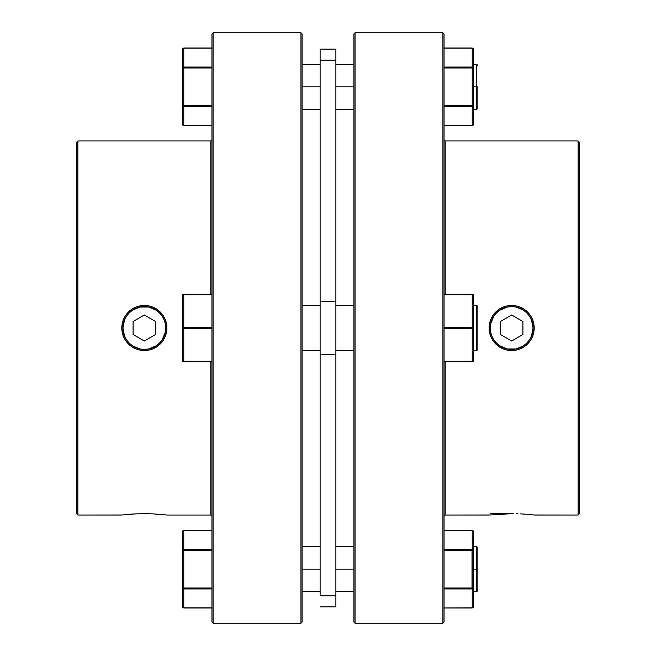 <?xml version="1.0" encoding="UTF-8"?>
<svg xmlns="http://www.w3.org/2000/svg" width="656" height="656" viewBox="0 0 656 656"><rect width="100%" height="100%" fill="white"/><g stroke="black" fill="none" stroke-linecap="round" stroke-linejoin="round"><path stroke-width="0.98" d="M126.542 339.89L129.207 343.137L126.542 339.89L124.566 336.192L122.934 328L121.811 328A22.534 22.534 0 0 0 122.246 332.403A22.534 22.534 0 0 1 125.599 315.487A22.534 22.534 0 0 0 121.811 327.984L122.934 328A21.41 21.41 0 0 1 144.345 306.59A21.41 21.41 0 0 1 165.755 328L166.878 328A22.534 22.534 0 0 0 165.173 319.39A22.534 22.534 0 0 1 153.004 348.803A22.534 22.534 0 0 0 166.878 328.016L165.755 328L165.345 332.174L162.147 339.89L159.482 343.137L156.235 345.802L159.482 343.137M165.156 319.357A22.534 22.534 0 0 0 144.353 305.466A22.534 22.534 0 0 1 165.156 319.357M128.412 312.059L131.815 309.271L135.718 307.18L139.949 305.901L144.336 305.466A22.534 22.534 0 0 0 125.608 315.479L128.412 312.059L131.815 309.271A22.534 22.534 0 0 1 144.32 305.466L148.748 305.901L152.963 307.18L156.866 309.263L160.277 312.067L163.073 315.47L165.164 319.374L166.444 323.588L166.878 328L166.452 332.387L165.164 336.618L163.082 340.521L160.294 343.924L156.874 346.729L152.987 348.812A22.534 22.534 0 0 1 148.773 350.099A22.534 22.534 0 0 0 152.979 348.82L148.756 350.099A22.534 22.534 0 0 1 131.856 346.762A22.534 22.534 0 0 0 148.74 350.099L144.361 350.534L139.966 350.107L135.726 348.82L131.848 346.745L128.42 343.949L125.624 340.546L123.541 336.651L122.246 332.42A22.534 22.534 0 0 0 131.831 346.737A22.534 22.534 0 0 1 122.254 332.436L121.811 328L122.246 323.605L123.533 319.365L125.608 315.487L128.412 312.059L125.608 315.479L123.533 319.365L122.246 323.605L123.525 319.374M162.147 316.11L159.482 312.863L162.147 316.11L164.123 319.808L165.345 323.826L165.755 328A21.41 21.41 0 0 1 144.345 349.41A21.41 21.41 0 0 1 122.934 328L124.566 319.808L126.542 316.11L129.207 312.863L132.455 310.198L129.207 312.863M132.455 310.198L140.171 307L148.518 307L156.235 310.198L159.482 312.863M132.446 345.794L129.207 343.137M156.235 345.802L148.518 349L144.345 349.41L140.171 349L132.455 345.802M133.078 321.497L133.078 334.503L144.345 341.013L155.611 334.503L155.611 321.497L144.345 314.987L133.078 321.497L144.345 314.987L155.611 321.497L155.611 334.503L144.345 341.013L133.078 334.503L133.078 321.497M490.245 513.673L511.598 513.673M529.458 316.11L526.793 312.863L529.458 316.11L531.434 319.808L533.066 328L534.189 328A22.534 22.534 0 0 0 495.731 312.059A22.534 22.534 0 0 1 533.754 332.403A22.534 22.534 0 0 0 534.189 328.016L533.066 328A21.41 21.41 0 0 1 511.655 349.41A21.41 21.41 0 0 1 490.245 328L489.122 328A22.534 22.534 0 0 0 502.996 348.803A22.534 22.534 0 0 1 495.715 312.076A22.534 22.534 0 0 0 489.122 327.984L490.245 328L490.655 323.826L493.853 316.11L496.518 312.863L499.765 310.198L496.518 312.863M490.836 336.626L492.918 340.521L490.836 336.618L489.548 332.387L489.122 328L489.556 323.588L490.836 319.374L492.927 315.47L495.723 312.067L499.134 309.263L503.037 307.18L507.252 305.901L511.664 305.466L516.051 305.901L520.282 307.18L524.185 309.271L527.588 312.059L530.392 315.487L532.467 319.365L533.754 323.605L534.189 328L533.754 332.42L532.467 336.635L530.376 340.546L527.58 343.949L524.152 346.745L520.274 348.82L516.034 350.107L511.639 350.534L507.244 350.099L503.013 348.812A22.534 22.534 0 0 0 533.746 332.436A22.534 22.534 0 0 1 503.021 348.812L499.126 346.729L495.706 343.924L492.918 340.521L490.836 336.618L489.548 332.387L489.122 328L489.556 323.588L490.836 319.374L492.927 315.47L495.723 312.067L499.134 309.263L503.037 307.18L507.252 305.901L511.664 305.466L516.051 305.901L520.282 307.18L524.185 309.271L527.588 312.059L530.392 315.487L532.467 319.365L533.754 323.605L534.189 328L533.754 332.42L532.459 336.651L530.376 340.546L527.58 343.949L524.152 346.745L520.274 348.82L516.034 350.107L511.639 350.534L507.244 350.099L503.013 348.812L505.218 349.599M523.554 310.206L526.793 312.863M493.853 339.89L496.518 343.137L493.853 339.89L491.877 336.192L490.655 332.174L490.245 328A21.41 21.41 0 0 1 511.655 306.59A21.41 21.41 0 0 1 533.066 328L531.434 336.192L529.458 339.89L526.793 343.137L523.545 345.802L526.793 343.137M523.545 345.802L515.829 349L507.482 349L499.765 345.802L496.518 343.137M499.765 310.198L507.482 307L511.655 306.59L515.829 307L523.545 310.198M511.655 314.987L500.389 321.497L500.389 334.503L511.655 341.013L522.922 334.503L522.922 321.497L511.655 314.987L522.922 321.497L522.922 334.503L511.655 341.013L500.389 334.503L500.389 321.497L511.655 314.987M444.055 328.566L472.222 328.566L472.222 328L444.055 328L472.222 328L472.222 327.434L444.055 327.434L472.222 327.434L472.222 361.235L444.055 361.235L472.222 361.235L472.222 361.8L472.222 361.235A1.123 0.566 0 0 0 473.345 360.677A1.123 1.123 0 0 1 472.222 361.8A1.123 1.123 0 0 0 473.345 360.677L472.222 361.235L472.222 328.566L473.345 328L473.345 360.677L473.345 328A1.123 0.566 180 0 1 472.222 328.566L444.055 328.566M444.055 361.8L472.222 361.8L444.055 361.8M444.055 294.765L472.222 294.765L472.222 327.434A1.123 0.566 0 0 1 473.345 328L472.222 327.434L472.222 294.2L444.055 294.2L472.222 294.2L472.222 294.765L473.263 295.11L473.345 328L473.345 295.323A1.123 0.566 180 0 0 472.222 294.765L444.055 294.765M473.345 295.323L472.222 294.2A1.123 1.123 0 0 1 473.345 295.323M533.754 514.985L578.133 515.034L534.189 515.034L527.563 514.353M524.185 514.091L520.274 513.869L524.185 514.091M516.051 513.722L518.06 513.779M489.548 514.985L445.178 515.034L489.122 515.034L511.664 513.673L503.004 513.878M578.133 140.966L579.256 142.09L579.256 513.91L578.133 515.034L578.133 140.966L445.178 140.966L578.133 140.966L578.133 515.034L579.256 513.91L579.256 142.09L578.133 140.966M444.055 139.835L445.178 140.966L445.178 294.2L445.178 140.966L444.055 139.835M445.178 515.034L444.055 516.165L445.178 515.034L445.178 361.8L445.178 515.034M442.923 32.8L444.055 33.923L444.055 622.077L442.923 623.2L355.044 623.2L353.912 622.077L353.912 33.923L355.044 32.8L442.923 32.8L355.044 32.8L355.044 623.2L442.923 623.2L442.923 32.8L442.923 623.2L444.055 622.077L444.055 33.923L442.923 32.8M495.723 514.353L503.037 513.869M526.169 514.238L521.725 513.943M489.556 332.403L489.819 333.551M503.013 348.812L499.126 346.729L495.715 343.924M495.731 343.941L498.33 346.171M499.142 346.745L500.298 347.459M507.285 350.107L508.392 350.296M511.68 350.534L513.033 350.493M516.067 350.099L518.453 349.484M520.29 348.812L521.504 348.27M524.185 346.729L526.661 344.81M527.596 343.924L528.761 342.67M530.401 340.505L531.483 338.717M533.754 332.403L534.189 328M533.246 321.547L532.483 319.39M530.392 315.479L527.588 312.067M524.136 309.238L521.487 307.721M520.265 307.172L518.707 306.598M511.655 305.466L510.598 305.491M508.351 305.712L507.268 305.901M503.029 307.18L499.134 309.263M498.388 309.788L496.231 311.567M495.715 312.076L494.854 312.978M492.918 315.479L490.836 319.374M355.044 623.2L355.044 32.8L353.912 33.923L353.912 622.077L355.044 623.2M499.126 514.091L495.706 514.353M499.692 514.058L499.175 514.091M506.178 513.755L503.013 513.878M507.81 513.714L507.268 513.722M513.697 513.681L511.639 513.673M521.176 513.919L520.315 513.878M495.706 343.924L492.918 340.521M128.437 514.353L137.94 513.779M134.275 513.943L129.831 514.238M135.685 513.878L134.734 513.919M144.402 513.673L142.303 513.681M148.781 513.722L148.19 513.714M122.246 514.985L77.867 515.034L76.744 513.91L76.744 142.09L77.867 140.966L210.822 140.966L210.822 294.2L210.822 140.966L211.945 139.835L210.822 140.966L77.867 140.966L77.867 515.034L77.867 140.966L76.744 142.09L76.744 513.91L77.867 515.034L121.811 515.034L135.718 513.869L149.822 513.755M156.841 514.091L156.308 514.058M165.181 514.837L160.228 514.353M166.878 515.034L210.822 515.034L211.945 516.165L210.822 515.034L210.822 361.8L210.822 515.034L166.878 515.034M213.077 32.8L211.945 33.923L211.945 622.077L213.077 623.2L213.077 32.8L213.077 623.2L300.956 623.2L302.088 622.077L302.088 33.923L300.956 32.8L300.956 623.2L300.956 32.8L213.077 32.8L300.956 32.8L302.088 33.923L302.088 622.077L300.956 623.2L213.077 623.2L211.945 622.077L211.945 33.923L213.077 32.8M139.949 513.722L152.963 513.869L166.444 514.985M166.78 325.884L166.444 323.588L166.878 328L166.452 332.387L165.164 336.618L163.082 340.521L160.294 343.924L156.874 346.729L152.987 348.812L148.756 350.099L144.361 350.534L139.966 350.107L135.726 348.82L131.848 346.745L128.42 343.949L125.624 340.546L123.541 336.651L122.246 332.42L121.811 328L122.246 332.395M152.963 513.869L165.164 514.837M124.517 338.717L125.599 340.505M127.313 342.752L128.404 343.924M129.363 344.835L131.815 346.729M134.505 348.27L135.685 348.803M137.522 349.476L139.958 350.107M143.147 350.501L144.32 350.534M147.608 350.296L148.715 350.107M150.839 349.582L152.955 348.828M155.8 347.409L156.817 346.77M157.678 346.163L160.261 343.949M161.712 342.358L163.073 340.53M163.082 340.521L165.164 336.626M166.181 333.551L166.444 332.403M164.648 318.217L163.098 315.503M161.146 312.978L160.285 312.076M159.711 311.518L157.571 309.755M156.866 309.263L152.971 307.18L156.866 309.263L160.277 312.067L163.073 315.47L165.164 319.374L166.444 323.588M131.815 309.271L135.718 307.18L139.949 305.901L147.649 305.712M145.402 305.491L144.345 305.466M137.284 306.598L135.759 307.164M134.529 307.713L131.856 309.238M148.748 305.901L152.963 307.18M121.811 328L122.246 323.605M472.222 607.973L444.055 607.973L472.222 607.825A1.123 0.976 0 0 0 473.345 606.849L473.345 587.981L473.345 606.849M473.345 531.385L473.345 550.253L473.345 531.385A1.123 0.976 180 0 0 472.222 530.409L444.055 530.409L472.222 530.409L472.222 549.277L444.055 549.277L472.222 549.277A1.123 0.976 0 0 1 473.345 550.253L473.345 587.981A1.123 0.976 180 0 1 472.222 588.957L472.222 607.825L472.222 587.981L444.055 587.981L471.09 587.981M444.055 588.957L472.222 588.957L444.055 588.957M471.09 550.253L444.055 550.253L472.222 550.253L472.222 587.981L473.345 587.981L473.345 550.253L472.222 550.253L472.222 530.409M472.017 587.907L472.017 550.327M472.222 48.027L473.345 49.151L473.345 68.019L473.345 49.151A1.123 0.976 180 0 0 472.222 48.175L444.055 48.175L472.222 48.027L444.055 48.027L472.222 48.027L472.222 67.043L444.055 67.043L472.222 67.043L472.222 105.747L444.055 105.747L473.345 105.747L473.345 124.615L473.345 68.019L473.345 105.747L472.222 105.747L472.222 125.591L444.055 125.591L472.222 125.591A1.123 0.976 0 0 0 473.345 124.615L472.222 125.739L472.222 67.043A1.123 0.976 0 0 1 473.345 68.019L472.222 68.019L473.345 68.019L472.222 67.043L472.222 48.175L473.017 48.462M444.055 106.723L472.222 106.723L473.345 105.747A1.123 0.976 180 0 1 472.222 106.723L444.055 106.723M444.055 68.019L472.222 68.019L444.055 68.019M473.017 125.304L473.345 124.615L472.222 125.739L444.055 125.739M476.723 86.879L477.855 86.879L477.855 108.289L477.855 86.879L476.723 86.879L476.723 64.345L476.723 86.879L473.345 86.879L476.723 86.879L476.723 109.421L476.723 86.879M335.888 86.879L353.912 86.879L335.888 86.879M302.088 86.879L320.112 86.879L302.088 86.879M183.778 48.027L211.945 48.027L183.778 48.175A1.123 0.976 180 0 0 182.655 49.151L182.655 68.019A1.123 0.976 -0 0 1 183.778 67.043L183.778 48.175L211.945 48.175L183.778 48.175L183.778 67.453M476.723 569.121L476.723 591.655L476.723 569.121L473.345 569.121L476.723 569.121L476.723 546.579L476.723 569.121L477.855 569.121L476.723 569.121M477.855 590.523L477.855 569.121L477.855 590.523L476.723 591.655L473.345 591.655M353.912 569.121L335.888 569.121L353.912 569.121M320.112 569.121L302.088 569.121L320.112 569.121M183.778 607.973L182.655 606.849L182.655 550.253L183.778 549.277L183.778 530.409A1.123 0.976 180 0 0 182.655 531.385L182.655 550.253A1.123 0.976 -0 0 1 183.778 549.277L211.945 549.277L183.778 549.277L183.778 550.253L183.778 549.277L182.655 550.253L183.778 550.253L183.778 587.981L211.945 587.981L183.778 587.981L183.778 607.825L211.945 607.825L183.778 607.973L211.945 607.973L183.778 607.973L183.778 550.253L182.655 550.253L182.655 587.981L183.778 587.981L182.655 587.981L183.778 588.957A1.123 0.976 180 0 1 182.655 587.981L182.655 606.849A1.123 0.976 -0 0 0 183.778 607.825L182.655 606.849L182.983 607.538M335.888 350.534L353.912 350.534L335.888 350.534M473.345 350.534L476.723 350.534L476.723 305.466L473.345 305.466L476.723 305.466L476.723 350.534L477.855 349.41L477.855 306.59L476.723 305.466L477.855 306.59L477.855 349.41L476.723 350.534L473.345 350.534M353.912 305.466L335.888 305.466L353.912 305.466M335.888 606.866L320.112 606.866L335.888 606.866L335.888 595.804L320.112 595.804L320.112 354.691L335.888 354.691L335.888 301.309L320.112 301.309L320.112 60.196L335.888 60.196L335.888 49.134L335.888 301.309L320.112 301.309L320.112 354.691L335.888 354.691L335.888 595.804L320.112 595.804L320.112 60.196L335.888 60.196L335.888 606.866M183.778 328.566L183.778 361.235L182.655 360.677L183.778 361.8A1.123 1.123 0 0 1 182.655 360.677A1.123 0.566 -0 0 0 183.778 361.235L183.778 361.8L183.778 361.235L211.945 361.235L183.778 361.235L183.778 328.566L182.737 328.213L182.983 327.598L182.655 328A1.123 0.566 -0 0 1 183.778 327.434L211.945 327.434L183.778 327.434L183.778 328L211.945 328L183.778 328L183.778 328.566L211.945 328.566L183.778 328.566A1.123 0.566 180 0 1 182.655 328L182.655 295.323L182.655 360.677L182.655 328L183.778 328.566L183.778 294.765L211.945 294.765L183.778 294.765A1.123 0.566 180 0 0 182.655 295.323L183.778 294.765L183.778 294.2L183.778 294.765L182.983 294.929M302.088 350.534L320.112 350.534L302.088 350.534M320.112 305.466L302.088 305.466L320.112 305.466M183.778 361.8L211.945 361.8L183.778 361.8M211.945 294.2L183.778 294.2L182.655 295.323A1.123 1.123 0 0 1 183.778 294.2L211.945 294.2M183.778 327.434L183.778 294.765M320.112 49.134L320.112 60.196L320.112 49.134L335.888 49.134M183.778 550.253L211.945 550.253L183.778 550.253M183.778 588.957L211.945 588.957L183.778 588.957L182.737 588.358M182.983 530.696L182.655 531.385L183.778 530.261L211.945 530.409L183.778 530.409L183.778 549.277M182.655 550.253L182.655 531.385L183.778 530.261L211.945 530.261M477.855 547.711L477.855 569.121L477.855 547.711L476.723 546.579L473.345 546.579M183.983 68.093L182.655 68.019L182.655 124.615A1.123 0.976 -0 0 0 183.778 125.591L211.945 125.591L183.778 125.739L183.778 106.723A1.123 0.976 180 0 1 182.655 105.747L183.778 106.313L183.983 105.673M184.91 105.747L183.778 105.747L183.778 106.723L211.945 106.723L183.778 106.723L183.778 125.591M182.655 124.615L182.655 105.747L211.945 105.747L183.778 105.747L183.778 68.019L184.91 68.019M183.778 68.019L211.945 68.019L183.778 68.019L183.778 105.747M211.945 67.043L183.778 67.043L211.945 67.043M182.655 105.747L182.655 49.151M472.222 530.261L444.055 530.261M473.345 64.345L476.723 64.345L477.855 65.477M335.888 64.345L353.912 64.345M302.088 64.345L320.112 64.345M335.888 591.655L353.912 591.655M302.088 591.655L320.112 591.655M302.088 546.579L320.112 546.579M335.888 546.579L353.912 546.579M183.778 125.739L211.945 125.739M302.088 109.421L320.112 109.421M335.888 109.421L353.912 109.421M473.345 109.421L476.723 109.421L477.855 108.289"/></g></svg>
